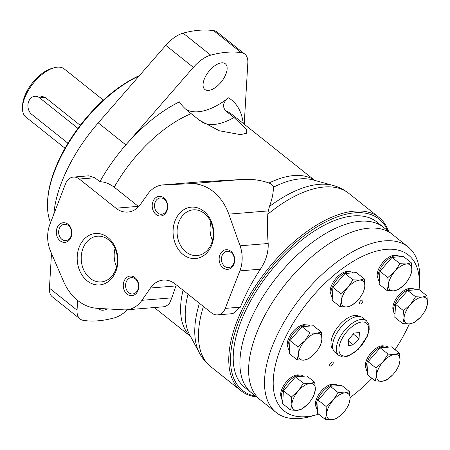<?xml version="1.0" encoding="UTF-8"?>
<svg xmlns="http://www.w3.org/2000/svg" width="450" height="450" viewBox="0 0 450 450"><rect width="100%" height="100%" fill="white"/><g stroke="black" fill="none" stroke-linecap="round" stroke-linejoin="round"><path stroke-width="0.67" d="M212.434 240.559A22.933 18.073 85.3 0 1 210.921 222.143M50.602 251.381L63.596 281.458A49.236 38.807 -94.7 0 0 97.324 308.329L123.992 309.859A29.543 23.282 -94.7 0 0 126.551 309.825A29.543 23.282 -94.7 0 0 141.953 300.302L150.452 288.017A24.621 19.406 -94.7 0 1 163.282 280.08A24.621 19.406 -94.7 0 1 175.196 283.961L211.567 312.941A12.307 9.703 -94.7 0 0 217.524 314.882A12.307 9.703 -94.7 0 0 225.27 308.385L239.867 270.877A29.543 23.282 -94.7 0 0 240.064 245.807L228.791 214.144A49.236 38.807 -94.7 0 0 190.586 183.701L163.586 184.871A29.543 23.282 -94.7 0 0 162.877 184.916A29.543 23.282 -94.7 0 0 147.578 194.293L140.586 204.255A24.621 19.406 -94.7 0 1 127.839 212.074A24.621 19.406 -94.7 0 1 115.926 208.192L79.318 179.027A12.307 9.703 -94.7 0 0 73.361 177.086A12.307 9.703 -94.7 0 0 65.599 183.623L49.928 224.274A29.543 23.282 -94.7 0 0 50.602 251.381M73.361 177.086L88.734 175.821L94.837 177.75L99.861 181.749C104.434 181.755 109.221 183.566 114.233 187.189L138.291 206.359L115.926 208.192M244.215 124.2L247.838 62.887A27.427 13.562 128.5 0 0 244.845 54.141A27.427 13.562 128.5 0 0 241.262 52.644A160.02 79.116 128.5 0 0 210.718 55.153A27.427 13.562 128.5 0 0 193.388 67.359L125.865 144.889A110.784 54.776 128.5 0 0 99.861 181.749M244.845 54.141L217.232 32.136A27.427 13.562 128.5 0 0 213.649 30.639A160.02 79.116 128.5 0 0 183.105 33.148A27.427 13.562 128.5 0 0 165.774 45.354L98.246 122.884A110.784 54.776 128.5 0 0 53.831 214.155M185.946 109.328A63.517 31.404 128.5 0 0 228.516 97.836C223.071 102.071 222.12 106.408 225.664 110.846L234.034 117.512L246.667 129.555L246.724 133.222L240.514 134.64L219.336 130.764L199.575 120.341L191.205 113.676C185.513 109.412 181.586 105.48 179.432 101.863A110.784 54.776 128.5 0 0 125.865 144.889L98.246 122.884M388.569 231.351A110.784 54.776 128.5 0 0 379.007 217.44A110.784 54.776 128.5 0 0 354.51 211.123A110.784 54.776 128.5 0 0 253.237 289.463A110.784 54.776 128.5 0 0 240.936 390.724A110.784 54.776 128.5 0 0 256.629 396.934M379.007 217.44L348.733 193.314A110.784 54.776 128.5 0 0 324.236 187.003A110.784 54.776 128.5 0 0 267.817 214.206C267.221 223.082 267.339 232.847 268.172 243.501C268.549 252.214 265.956 260.781 260.404 269.196C252.225 281.469 245.548 294.12 240.379 307.147L232.898 313.622L217.524 314.882M162.877 184.916L199.373 181.918L241.419 179.528C250.92 178.768 260.128 179.927 269.038 183.015C271.997 184.365 273.431 185.782 273.347 187.256C273.482 192.549 272.183 198.956 269.454 206.488L268.273 210.904L228.791 214.144M126.551 309.825L164.903 306.675L169.138 304.189L171.827 297.849L176.276 284.822M138.651 206.64L138.291 206.359M387.681 230.648A109.552 54.163 128.5 0 0 354.848 212.822A109.552 54.163 128.5 0 0 247.714 302.22A109.552 54.163 128.5 0 0 255.746 396.231M77.625 300.414L77.051 310.179A27.427 13.562 128.5 0 0 80.038 318.926A27.427 13.562 128.5 0 0 83.621 320.423A160.02 79.116 128.5 0 0 114.171 317.914A27.427 13.562 128.5 0 0 127.597 309.741M51.491 253.434L49.438 288.174A27.427 13.562 128.5 0 0 52.425 296.921L80.038 318.926M221.704 62.848A16.431 8.123 128.5 0 0 206.679 74.469A16.431 8.123 128.5 0 0 204.857 89.488A16.431 8.123 128.5 0 0 221.451 81.698A16.431 8.123 128.5 0 0 225.338 63.788A16.431 8.123 128.5 0 0 221.704 62.848M98.741 308.413A16.431 8.123 128.5 0 0 99.551 309.279A16.431 8.123 128.5 0 0 107.426 308.908M267.817 214.206L268.273 210.904M203.805 211.208A25.796 20.329 85.3 0 1 203.439 255.769A25.796 20.329 85.3 0 1 173.064 231.57A25.796 20.329 85.3 0 1 203.805 211.208M230.867 251.257A9.849 7.763 85.3 0 1 230.726 268.267A9.849 7.763 85.3 0 1 219.133 259.031A9.849 7.763 85.3 0 1 230.867 251.257M163.924 197.916A9.849 7.763 85.3 0 1 163.783 214.931A9.849 7.763 85.3 0 1 152.19 205.689A9.849 7.763 85.3 0 1 163.924 197.916M107.927 237.566A25.796 20.329 85.3 0 1 107.561 282.127A25.796 20.329 85.3 0 1 77.186 257.929A25.796 20.329 85.3 0 1 107.927 237.566M134.989 277.616A9.849 7.763 85.3 0 1 134.848 294.626A9.849 7.763 85.3 0 1 123.255 285.39A9.849 7.763 85.3 0 1 134.989 277.616M68.046 224.274A9.849 7.763 85.3 0 1 67.905 241.29A9.849 7.763 85.3 0 1 56.306 232.048A9.849 7.763 85.3 0 1 68.046 224.274M68.394 225.585A8.184 6.446 85.3 0 1 71.421 234.506A8.184 6.446 85.3 0 1 65.779 240.609A8.184 6.446 85.3 0 1 58.68 232.982A8.184 6.446 85.3 0 1 64.44 224.297A8.184 6.446 85.3 0 1 68.394 225.585M135.343 278.927A8.184 6.446 85.3 0 1 138.364 287.848A8.184 6.446 85.3 0 1 132.722 293.946A8.184 6.446 85.3 0 1 125.623 286.324A8.184 6.446 85.3 0 1 131.383 277.639A8.184 6.446 85.3 0 1 135.343 278.927M108.534 239.822A22.933 18.073 85.3 0 1 117.006 264.825A22.933 18.073 85.3 0 1 101.188 281.919A22.933 18.073 85.3 0 1 81.298 260.544A22.933 18.073 85.3 0 1 97.436 236.205A22.933 18.073 85.3 0 1 108.534 239.822M116.556 266.918A22.933 18.073 85.3 0 1 115.043 248.501M164.278 199.226A8.184 6.446 85.3 0 1 167.299 208.148A8.184 6.446 85.3 0 1 161.657 214.251A8.184 6.446 85.3 0 1 154.558 206.623A8.184 6.446 85.3 0 1 160.318 197.938A8.184 6.446 85.3 0 1 164.278 199.226M231.221 252.568A8.184 6.446 85.3 0 1 234.242 261.489A8.184 6.446 85.3 0 1 228.6 267.587A8.184 6.446 85.3 0 1 221.501 259.965A8.184 6.446 85.3 0 1 227.261 251.28A8.184 6.446 85.3 0 1 231.221 252.568M204.412 213.463A22.933 18.073 85.3 0 1 212.884 238.466A22.933 18.073 85.3 0 1 197.066 255.561A22.933 18.073 85.3 0 1 177.176 234.186A22.933 18.073 85.3 0 1 193.314 209.846A22.933 18.073 85.3 0 1 204.412 213.463M77.951 128.362L39.651 97.847A9.849 7.763 -94.7 0 0 34.886 96.294A9.849 7.763 -94.7 0 0 28.097 103.635A9.849 7.763 -94.7 0 0 31.736 114.373L67.95 143.229M34.886 96.294L40.05 95.873L45.174 97.391L80.241 125.331M103.359 100.108L64.215 68.918A30.774 15.216 128.5 0 0 57.414 67.163A30.774 15.216 128.5 0 0 54.045 67.798L51.649 68.479A28.311 13.995 128.5 0 0 22.629 104.901L22.5 107.387A30.774 15.216 128.5 0 0 25.864 117.056L65.008 148.241M54.045 67.798A30.774 15.216 128.5 0 0 22.5 107.387M139.511 75.51A100.322 49.601 128.5 0 0 47.621 200.542L47.559 201.786A101.554 50.209 128.5 0 0 50.557 222.649M139.23 75.831A101.554 50.209 128.5 0 0 47.559 201.786M419.079 289.586A99.703 49.297 128.5 0 0 419.321 286.358L419.642 280.142A105.862 52.341 128.5 0 0 408.071 246.893L383.468 227.289A105.862 52.341 128.5 0 0 360.062 221.259A105.862 52.341 128.5 0 0 263.289 296.111A105.862 52.341 128.5 0 0 251.533 392.873L244.839 387.54A105.862 52.341 128.5 0 1 256.596 290.779A105.862 52.341 128.5 0 1 353.368 215.921A105.862 52.341 128.5 0 1 376.774 221.957L383.468 227.289A105.862 52.341 128.5 0 0 360.062 221.259A105.862 52.341 128.5 0 0 263.289 296.111A105.862 52.341 128.5 0 0 251.533 392.873L260.235 399.808A105.862 52.341 128.5 0 1 271.991 303.047A105.862 52.341 128.5 0 1 368.764 228.189A105.862 52.341 128.5 0 0 271.991 303.047A105.862 52.341 128.5 0 0 260.235 399.808L276.137 412.476A105.862 52.341 128.5 0 0 311.13 416.329L317.115 414.624A99.703 49.297 128.5 0 0 318.69 414.157M392.175 234.225A105.862 52.341 128.5 0 0 368.764 228.189A105.862 52.341 128.5 0 1 392.175 234.225M357.401 300.679L351.399 305.736L346.702 306.973L340.065 306.664L341.421 300.96L340.83 293.704L347.856 287.533L352.935 279.81L345.032 273.516L356.366 272.588L364.264 278.882L364.854 286.132L363.499 291.842L360.945 296.257A16.003 7.914 128.5 0 0 364.854 286.132A16.003 7.914 128.5 0 0 359.572 280.119A16.003 7.914 128.5 0 0 347.856 287.533A16.003 7.914 128.5 0 0 341.421 300.96A16.003 7.914 128.5 0 0 346.702 306.973A16.003 7.914 128.5 0 0 357.525 300.549A16.003 7.914 128.5 0 0 358.419 299.559A16.003 7.914 128.5 0 0 360.945 296.257M307.879 404.038L301.877 409.095L297.18 410.332L290.543 410.029L291.898 404.319L291.308 397.063L298.333 390.892L303.412 383.175L295.509 376.881L283.41 390.769L291.308 397.063M283.41 390.769L282.645 403.734L290.543 410.029M295.509 376.881L306.844 375.947L314.741 382.241L310.05 383.479A16.003 7.914 128.5 0 0 298.333 390.892A16.003 7.914 128.5 0 0 291.898 404.319A16.003 7.914 128.5 0 0 297.18 410.332A16.003 7.914 128.5 0 0 308.002 403.909A16.003 7.914 128.5 0 0 308.897 402.924A16.003 7.914 128.5 0 0 311.423 399.623A16.003 7.914 128.5 0 0 315.332 389.498L313.976 395.201L311.423 399.623M314.741 382.241L315.332 389.498A16.003 7.914 128.5 0 0 310.05 383.479L303.412 383.175M314.449 353.852L308.447 358.909L303.75 360.146L297.113 359.843L298.468 354.133L297.877 346.877L304.897 340.706L309.977 332.989L302.079 326.694L289.98 340.582L297.877 346.877M289.98 340.582L289.215 353.548L297.113 359.843M302.079 326.694L313.414 325.761L321.311 332.055L316.614 333.293A16.003 7.914 128.5 0 0 304.897 340.706A16.003 7.914 128.5 0 0 298.468 354.133A16.003 7.914 128.5 0 0 303.75 360.146A16.003 7.914 128.5 0 0 314.572 353.723A16.003 7.914 128.5 0 0 315.467 352.738A16.003 7.914 128.5 0 0 317.987 349.436A16.003 7.914 128.5 0 0 321.902 339.311L320.546 345.015L317.987 349.436M321.311 332.055L321.902 339.311A16.003 7.914 128.5 0 0 316.614 333.293L309.977 332.989M330.277 386.286L318.178 400.179L326.076 406.474L333.096 400.298L338.175 392.58L330.277 386.286L341.612 385.352L349.509 391.646L350.1 398.902L348.744 404.612L346.185 409.027A16.003 7.914 128.5 0 0 350.1 398.902A16.003 7.914 128.5 0 0 344.812 392.889L338.175 392.58M358.993 316.406A20.925 10.344 128.5 0 0 354.701 315.461A20.925 10.344 128.5 0 0 335.796 329.906A20.925 10.344 128.5 0 0 332.933 349.11M287.966 347.445A14.647 7.245 -51.5 0 1 291.189 333.968A14.647 7.245 -51.5 0 1 303.857 324.697A14.647 7.245 -51.5 0 1 305.927 324.906M330.924 294.272A14.647 7.245 -51.5 0 1 334.142 280.789A14.647 7.245 -51.5 0 1 346.809 271.519A14.647 7.245 -51.5 0 1 348.885 271.733M377.921 278.151A14.647 7.245 -51.5 0 1 381.139 264.668A14.647 7.245 -51.5 0 1 393.806 255.398A14.647 7.245 -51.5 0 1 395.882 255.611M393.57 311.22A14.647 7.245 -51.5 0 1 396.787 297.737A14.647 7.245 -51.5 0 1 409.455 288.473A14.647 7.245 -51.5 0 1 411.531 288.681M366.086 368.584A14.647 7.245 -51.5 0 1 369.304 355.101A14.647 7.245 -51.5 0 1 381.971 345.831A14.647 7.245 -51.5 0 1 384.047 346.044M316.164 407.042A14.647 7.245 -51.5 0 1 319.387 393.559A14.647 7.245 -51.5 0 1 332.055 384.289A14.647 7.245 -51.5 0 1 334.125 384.497M281.402 397.631A14.647 7.245 -51.5 0 1 284.619 384.154A14.647 7.245 -51.5 0 1 297.287 374.884A14.647 7.245 -51.5 0 1 299.363 375.092M419.321 286.358A99.703 49.297 128.5 0 0 386.37 249.356A99.703 49.297 128.5 0 0 281.953 345.116A99.703 49.297 128.5 0 0 317.115 414.624M350.134 397.513A99.703 49.297 128.5 0 0 371.964 378.377M395.061 349.712A99.703 49.297 128.5 0 0 409.326 323.927M360.146 304.099A2.464 1.215 -51.5 0 1 359.601 303.958A2.464 1.215 -51.5 0 1 360.18 301.275A2.464 1.215 -51.5 0 1 362.666 300.105A2.464 1.215 -51.5 0 1 362.396 302.355A2.464 1.215 -51.5 0 1 360.146 304.099M330.452 366.069A2.464 1.215 -51.5 0 1 329.906 365.929A2.464 1.215 -51.5 0 1 330.491 363.246A2.464 1.215 -51.5 0 1 332.978 362.076A2.464 1.215 -51.5 0 1 332.702 364.326A2.464 1.215 -51.5 0 1 330.452 366.069M348.587 339.446L348.233 345.431L353.464 345.004L359.049 338.591L359.404 332.606L354.173 333.034L348.587 339.446M353.317 334.018L359.049 338.591M348.491 341.038L353.464 345.004M366.373 320.692L362.604 317.689A22.157 10.957 128.5 0 0 357.705 316.429A22.157 10.957 128.5 0 0 337.449 332.094A22.157 10.957 128.5 0 0 334.991 352.344L338.754 355.348L342.332 356.844L343.873 356.934L348.368 356.012L358.161 349.498L367.464 336.049L369.174 329.827L369.067 325.35L368.634 323.854L366.373 320.692A22.157 10.957 128.5 0 0 361.474 319.427A22.157 10.957 128.5 0 0 341.218 335.093A22.157 10.957 128.5 0 0 338.754 355.348M408.071 246.893A105.862 52.341 128.5 0 0 384.66 240.857A105.862 52.341 128.5 0 0 287.893 315.714A105.862 52.341 128.5 0 0 276.137 412.476M345.032 273.516L332.933 287.409L340.83 293.704M364.264 278.882L359.572 280.119L352.935 279.81M342.647 413.443L336.645 418.5L331.948 419.743L325.311 419.434L326.666 413.724L326.076 406.474M318.178 400.179L317.413 413.139L325.311 419.434M392.563 374.985L386.561 380.042L381.864 381.285L375.227 380.976L376.582 375.266L375.992 368.016L383.017 361.839L388.097 354.122L380.194 347.827L368.094 361.721L375.992 368.016M368.094 361.721L367.329 374.681L375.227 380.976M380.194 347.827L391.528 346.899L399.431 353.188L394.734 354.431A16.003 7.914 128.5 0 0 383.017 361.839A16.003 7.914 128.5 0 0 376.582 375.266A16.003 7.914 128.5 0 0 381.864 381.285A16.003 7.914 128.5 0 0 392.687 374.861A16.003 7.914 128.5 0 0 393.581 373.871A16.003 7.914 128.5 0 0 396.107 370.569A16.003 7.914 128.5 0 0 400.016 360.444L398.661 366.154L396.107 370.569M399.431 353.188L400.016 360.444A16.003 7.914 128.5 0 0 394.734 354.431L388.097 354.122M420.047 317.627L414.045 322.684L409.348 323.921L402.711 323.612L404.066 317.908L403.476 310.652L410.501 304.481L415.575 296.758L407.678 290.469L395.578 304.358L403.476 310.652M395.578 304.358L394.813 317.323L402.711 323.612M407.678 290.469L419.012 289.536L426.909 295.83L422.218 297.067A16.003 7.914 128.5 0 0 410.501 304.481A16.003 7.914 128.5 0 0 404.066 317.908A16.003 7.914 128.5 0 0 409.348 323.921A16.003 7.914 128.5 0 0 420.171 317.498A16.003 7.914 128.5 0 0 421.065 316.513A16.003 7.914 128.5 0 0 423.591 313.211A16.003 7.914 128.5 0 0 427.5 303.086L426.144 308.79L423.591 313.211M426.909 295.83L427.5 303.086A16.003 7.914 128.5 0 0 422.218 297.067L415.575 296.758M404.398 284.552L398.396 289.614L393.699 290.852L387.062 290.543L388.418 284.839L387.827 277.582L394.853 271.412L399.932 263.689L392.029 257.394L379.929 271.288L387.827 277.582M379.929 271.288L379.164 284.248L387.062 290.543M392.029 257.394L403.363 256.466L411.261 262.755L406.569 263.998A16.003 7.914 128.5 0 0 394.853 271.412A16.003 7.914 128.5 0 0 388.418 284.839A16.003 7.914 128.5 0 0 393.699 290.852A16.003 7.914 128.5 0 0 404.522 284.428A16.003 7.914 128.5 0 0 405.416 283.438A16.003 7.914 128.5 0 0 407.942 280.136A16.003 7.914 128.5 0 0 411.851 270.011L410.496 275.721L407.942 280.136M411.261 262.755L411.851 270.011A16.003 7.914 128.5 0 0 406.569 263.998L399.932 263.689M332.933 287.409L332.168 300.369L340.065 306.664M349.509 391.646L344.812 392.889A16.003 7.914 128.5 0 0 333.096 400.298A16.003 7.914 128.5 0 0 326.666 413.724A16.003 7.914 128.5 0 0 331.948 419.743A16.003 7.914 128.5 0 0 342.771 413.314A16.003 7.914 128.5 0 0 343.665 412.329A16.003 7.914 128.5 0 0 346.185 409.027M338.113 385.639L337.809 385.397A16.003 7.914 128.5 0 0 334.271 384.486A16.003 7.914 128.5 0 0 319.843 395.488A16.003 7.914 128.5 0 0 317.588 410.181M303.351 376.234L303.041 375.992A16.003 7.914 128.5 0 0 299.503 375.081A16.003 7.914 128.5 0 0 285.075 386.083A16.003 7.914 128.5 0 0 282.819 400.776M309.915 326.048L309.611 325.806A16.003 7.914 128.5 0 0 306.073 324.894A16.003 7.914 128.5 0 0 291.645 335.897A16.003 7.914 128.5 0 0 289.389 350.589M352.873 272.874L352.564 272.632A16.003 7.914 128.5 0 0 349.026 271.716A16.003 7.914 128.5 0 0 334.598 282.724A16.003 7.914 128.5 0 0 332.342 297.416M399.87 256.753L399.561 256.506A16.003 7.914 128.5 0 0 396.022 255.594A16.003 7.914 128.5 0 0 381.594 266.602A16.003 7.914 128.5 0 0 379.339 281.295M388.035 347.186L387.726 346.939A16.003 7.914 128.5 0 0 384.188 346.027A16.003 7.914 128.5 0 0 369.759 357.03A16.003 7.914 128.5 0 0 367.504 371.728M415.519 289.822L415.209 289.581A16.003 7.914 128.5 0 0 411.671 288.669A16.003 7.914 128.5 0 0 397.243 299.672A16.003 7.914 128.5 0 0 394.988 314.364M94.837 177.75L79.318 179.027M201.223 121.601A63.517 31.404 128.5 0 0 234.034 117.512M203.422 306.45A110.784 54.776 128.5 0 0 210.662 366.604L240.936 390.724M187.999 294.165A101.188 50.029 128.5 0 0 189.624 334.772L199.524 353.177C202.326 358.408 206.038 362.88 210.662 366.604M269.454 206.488A109.597 54.186 128.5 0 1 333.157 185.462L313.009 179.921A101.188 50.029 128.5 0 0 273.347 187.256M183.054 290.228A99.703 49.297 128.5 0 0 190.423 336.251M314.629 180.366A99.703 49.297 128.5 0 0 269.038 183.015M199.429 303.272A109.597 54.186 128.5 0 0 199.524 353.177M175.753 285.941L150.452 288.017M200.362 181.851L163.586 184.871M171.827 297.849L141.953 300.302M193.388 67.359L165.774 45.354M210.718 55.153L183.105 33.148M241.262 52.644L213.649 30.639M77.051 310.179L49.438 288.174M241.419 179.528L190.586 183.701M260.404 269.196L239.867 270.877M240.379 307.147L225.27 308.385M268.172 243.501L240.064 245.807M243.248 123.429A110.784 54.776 128.5 0 0 228.516 97.836M314.741 180.399L232.11 114.553A99.703 49.297 128.5 0 0 225.664 110.846M191.205 113.676A99.703 49.297 128.5 0 0 114.233 187.189M45.174 97.391L39.651 97.847M361.986 321.975A20.312 10.041 128.5 0 0 338.946 348.424A20.312 10.041 128.5 0 0 360.523 346.652A20.312 10.041 128.5 0 0 361.986 321.975M190.474 336.353L154.322 307.547M333.157 185.462C338.884 187.026 344.076 189.641 348.733 193.314"/></g></svg>

